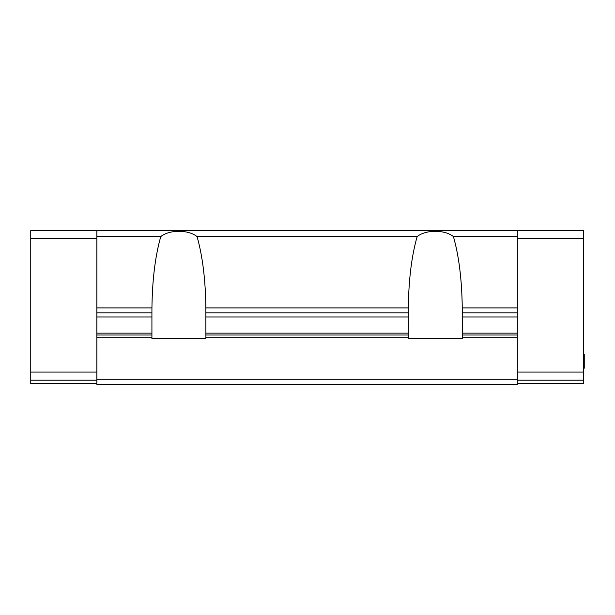 <?xml version="1.0" encoding="UTF-8"?>
<svg xmlns="http://www.w3.org/2000/svg" width="615" height="615" viewBox="0 0 615 615"><rect width="100%" height="100%" fill="white"/><g stroke="black" fill="none" stroke-linecap="round" stroke-linejoin="round"><path stroke-width="0.92" d="M517.323 238.497L583.443 238.497L583.443 230.587L30.75 230.587L30.75 383.683L96.87 383.683M583.443 238.497L583.443 383.683L517.323 383.683M30.75 380.178L96.87 380.178M30.75 238.497L96.87 238.497M583.443 357.023L584.25 357.023L584.25 366.786L583.443 366.786M583.443 358.46L584.25 358.46M583.443 354.517L584.25 354.517L584.25 357.023M583.443 359.606L584.25 359.606M583.443 368.224L584.25 368.224L584.25 366.786M583.443 362.189L584.25 362.189M583.443 363.05L584.25 363.05M583.443 361.043L584.25 361.043M583.443 354.724L584.25 354.724M583.443 355.877L584.25 355.877M583.443 363.342L584.25 363.342M583.443 380.178L517.323 380.178M583.443 355.016L584.25 355.016M96.87 379.286L96.87 384.413L517.323 384.413L517.323 379.286L96.87 379.286L96.87 333.084L151.92 333.084L151.92 312.897L96.87 312.897L96.87 333.084M96.87 230.587L96.87 312.897M96.87 236.575L160.776 236.575C169.425 229.556 188.39 229.556 197.046 236.575L417.147 236.575C425.803 229.556 444.76 229.556 453.416 236.575L517.323 236.575L517.323 334.975L462.272 334.975L462.272 338.534L408.299 338.534L408.299 337.258L205.894 337.258L205.894 338.534L151.92 338.534L151.92 337.258L96.87 337.258M517.323 230.587L517.323 236.575M517.323 379.286L517.323 334.975M517.323 337.258L462.272 337.258M151.92 316.971L96.87 316.971M96.87 307.9L151.936 307.9L151.92 312.897M151.92 337.258L151.92 333.084M151.936 307.9C152.305 279.679 155.257 255.909 160.776 236.575M453.416 236.575C458.936 255.909 461.88 279.679 462.257 307.9L517.323 307.9M197.046 236.575C202.558 255.909 205.51 279.679 205.879 307.9L205.894 337.258M205.879 307.9L408.306 307.9C408.683 279.679 411.627 255.909 417.147 236.575M517.323 312.897L462.272 312.897L462.257 307.9M408.306 307.9L408.299 334.975L205.894 334.975M517.323 316.971L462.272 316.971L462.272 334.975M462.272 312.897L462.272 316.971M408.299 337.258L408.299 334.975M205.894 312.897L408.299 312.897M205.894 316.971L408.299 316.971M96.87 372.083L30.75 372.083M583.443 372.083L517.323 372.083M151.92 334.975L96.87 334.975M462.272 333.084L517.323 333.084M205.894 333.084L408.299 333.084"/></g></svg>
